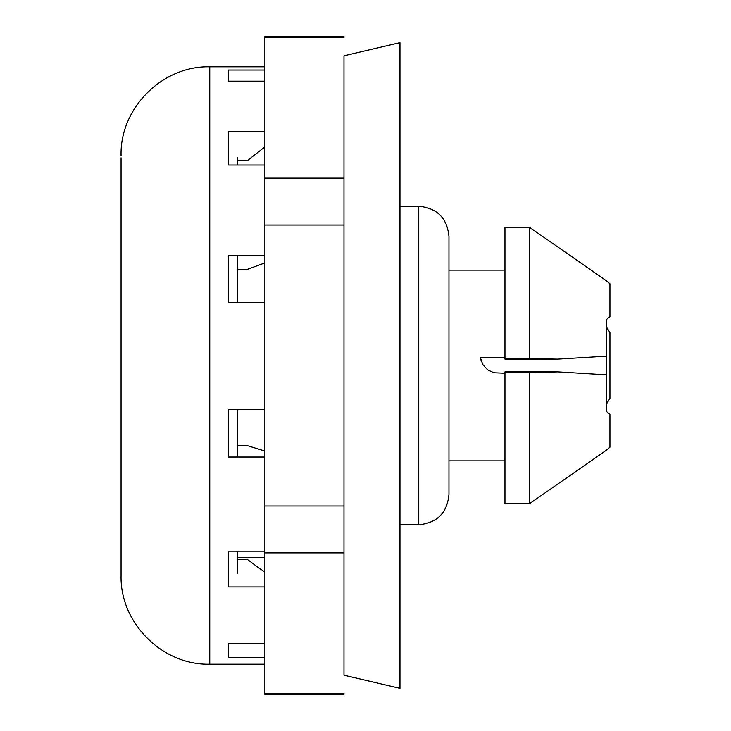 <?xml version="1.0" encoding="UTF-8"?>
<svg xmlns="http://www.w3.org/2000/svg" width="731" height="731" viewBox="0 0 731 731"><rect width="100%" height="100%" fill="white"/><g stroke="black" fill="none" stroke-linecap="round" stroke-linejoin="round"><path stroke-width="1.1" d="M237.593 559.425L247.389 559.425L264.887 572.391M228.492 643.271L228.492 657.48L228.492 643.271L264.887 643.271L264.887 586.92L228.492 586.92L228.492 551.174L264.887 551.174M237.593 445.663L247.389 445.663L264.887 451.027M264.887 262.922L247.389 269.355L237.593 269.355M264.887 146.894L247.389 160.601L237.593 160.601M264.887 657.48L228.492 657.48M264.887 165.042L228.492 165.042L228.492 131.543L264.887 131.543L264.887 81.187L228.492 81.187L228.492 70.048L264.887 70.048M264.887 457.03L228.492 457.03L228.492 409.314L264.887 409.314L264.887 302.607L228.492 302.607L228.492 255.722L264.887 255.722M121.063 157.805L121.063 575.471L121.063 157.805M228.492 70.048L228.492 81.187M237.593 157.284L237.593 165.042M237.593 255.722L237.593 302.607M237.593 409.314L237.593 457.03M237.593 551.174L237.593 573.716M237.593 557.397L264.887 557.397M264.887 693.335L264.887 694.45L343.981 694.45L343.981 693.335L264.887 693.335L264.887 552.874L343.981 552.874L343.981 505.962L264.887 505.962L264.887 225.038L343.981 225.038L343.981 178.126L264.887 178.126L264.887 225.038M264.887 178.126L264.887 37.665L343.981 37.665L343.981 36.55L264.887 36.55L264.887 37.665M264.887 505.962L264.887 552.874M504.957 357.77L480.459 357.77L482.752 364.504L487.568 369.84L493.9 372.755L504.957 373.23M606.438 280.832L529.454 227.268L504.957 227.268L504.957 358.163L557.762 359.131L606.438 356.171L606.438 374.829L557.762 371.869L504.957 371.86L504.957 503.732L529.454 503.732L529.454 372.837L504.957 372.837M557.762 371.869L529.454 372.837M504.957 358.163L504.957 359.14L557.762 359.14M606.438 280.932L609.937 283.774L609.937 316.678L606.438 319.52L606.438 356.171M606.438 450.068L609.937 447.226L609.937 414.322L606.438 411.48L606.438 374.829M606.438 326.912L609.937 332.596L609.937 398.404L606.438 404.088M529.454 227.268L529.454 358.163M343.981 552.874L343.981 675.206L399.967 688.328L399.967 42.672L343.981 55.794L343.981 178.126M343.981 505.962L343.981 225.038M121.063 155.529C119.838 108.124 162.373 65.598 209.77 66.823L209.77 664.177C162.373 665.402 119.838 622.876 121.063 575.471M418.762 524.739L418.762 206.261C437.101 208.043 447.171 218.112 448.962 236.46L448.962 494.54C447.171 512.888 437.101 522.957 418.762 524.739L399.967 524.73M209.77 664.177L264.887 664.177M209.77 66.823L264.887 66.823M480.505 357.77L480.879 359.99M448.962 460.859L504.957 460.859M448.962 270.141L504.957 270.141M606.438 450.168L529.454 503.732M399.967 206.27L418.762 206.261"/></g></svg>
